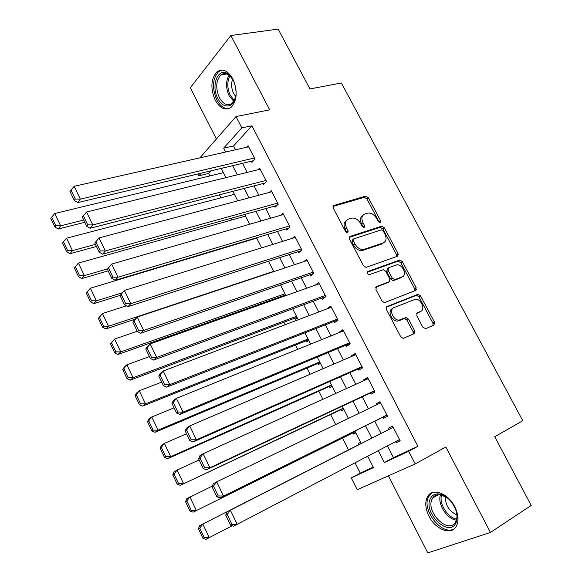 <?xml version="1.0" encoding="UTF-8"?>
<svg xmlns="http://www.w3.org/2000/svg" width="582" height="582" viewBox="0 0 582 582"><rect width="100%" height="100%" fill="white"/><g stroke="black" fill="none" stroke-linecap="round" stroke-linejoin="round"><path stroke-width="0.87" d="M380.17 222.535L380.555 220.643L368.413 197.8L365.707 196.127L333.93 205.439L333.282 208.174L345.657 231.774L347.73 232.931L348.167 230.974L346.566 227.911C344.653 223.495 345.322 220.534 348.56 219.043L351.855 218.075C355.34 217.864 358.243 219.669 360.556 223.495L362.15 226.514L364.179 227.657L364.594 225.736L363.001 222.724C361.102 218.366 361.72 215.464 364.863 214.009L368.05 213.07C371.454 212.867 374.306 214.649 376.598 218.425L378.176 221.4L380.17 222.535M379.326 222.47L366.987 198.986L364.281 197.313L332.977 206.508M346.974 232.916L345.133 229.075L346.566 227.911M363.379 227.62L361.56 223.881L363.001 222.724M454.731 506.66C448.14 493.274 432.695 487.6 427.77 496.25C424.765 501.604 425.173 508.261 428.985 516.227C435.358 529.438 451.072 535.695 456.157 526.514C459.016 521.166 458.543 514.546 454.731 506.66M232.807 78.868C227.846 70.531 222.579 68.181 216.984 71.826C210.859 78.868 210.269 88.326 215.216 100.191C220.178 108.689 225.532 111.017 231.28 107.175C237.23 100.155 237.74 90.719 232.807 78.868M422.794 327.149L425.66 328.685L434.019 325.069L434.47 322.122L420.531 295.889L418.116 294.245L387.001 306.554L386.441 309.544L400.671 336.672L403.057 338.346L403.617 338.229L414.115 333.682L414.617 330.671L408.557 319.191L406.149 317.525L399.092 320.078C393.199 320.66 388.645 309.355 394.036 307.602L415.388 299.235C421.062 298.551 425.784 309.646 420.56 311.443L417.265 312.818L416.77 315.764L422.794 327.149M387.437 445.885L393.476 457.656L417.898 446.292L408.673 451.261L415.213 463.927L357.21 489.702L351.266 477.909L373.491 467.593L367.7 456.215M199.924 157.838L235.986 116.575L269.684 109.823L230.872 35.517L278.16 29.1L309.951 88.937L341.365 82.979L522.811 420.728L494.715 436.74L531.213 505.46L490.451 532.443L445.819 446.998L415.213 463.927M235.986 116.575L241.836 127.895L223.663 148.155L225.634 152.018M417.898 446.292L251.904 125.777L241.836 127.895M397.477 256.247L397.993 253.468L384.367 227.831L381.756 226.158L350.168 236.379L349.549 239.195L363.444 265.69L366.056 267.393L397.477 256.247M402.351 261.667L416.13 287.603L415.643 290.462L384.44 302.662L381.945 300.967L375.914 289.465L376.489 286.533L389.227 281.739L389.765 278.851L385.822 271.372L383.269 269.692L369.344 274.675C367.344 273.933 366.878 272.863 367.94 271.452L399.834 260.008L402.351 261.667L400.838 262.737L414.588 288.628L416.13 287.603M388.427 475.829L427.785 552.9L490.451 532.443M230.872 35.517L190.285 87.787L216.417 138.967M365.416 457.408L367.766 456.339M360.607 442.269L358.308 443.433L358.905 444.604M352.954 432.892L353.55 434.063L355.82 432.87M341.117 409.604L341.707 410.761L343.933 409.502M329.361 386.492L329.95 387.641L332.133 386.317M317.699 363.554L318.281 364.696L320.42 363.306M306.132 340.79L306.707 341.925L308.802 340.47M294.645 318.194L295.212 319.322L297.264 317.801M283.238 295.765L283.579 296.442M251.3 161.229L251.875 162.342L254.989 159.097L248.078 145.689L246.608 147.268M262.809 183.599L263.391 184.72L266.571 181.577L259.608 168.067L257.972 169.74M274.413 206.144L274.995 207.279L278.254 204.231L271.234 190.62L269.393 192.395M286.111 228.864L286.693 230.006L290.018 227.06L282.947 213.339L280.859 215.26M297.889 251.759L298.479 252.908L301.876 250.071L294.754 236.241L292.346 238.322M309.762 274.828L310.359 275.992L313.829 273.256L306.649 259.325L303.84 261.616M398.306 254.327L396.662 254.916M321.73 298.086L322.333 299.25L325.876 296.624L318.638 282.583L315.284 285.158M333.792 321.519L334.395 322.697L338.018 320.18L330.722 306.023L327.23 308.758M345.948 345.133L346.559 346.319L350.255 343.918L342.9 329.652L339.248 332.126L339.437 332.489M358.199 368.944L358.81 370.137L362.586 367.846L355.173 353.47L351.448 355.828L351.746 356.402M370.545 392.937L371.163 394.138L375.019 391.962L367.548 377.471L363.743 379.719L364.15 380.504M382.992 417.119L383.618 418.334L387.554 416.276L380.017 401.667L376.132 403.792L376.656 404.803M251.904 125.777L233.578 145.944L235.543 149.77M242.498 163.324L247.154 172.403M254.058 185.862L258.852 195.217M265.712 208.582L270.645 218.199M277.454 231.469L282.532 241.37M289.283 254.538L294.507 264.723M301.214 277.789L306.583 288.257M313.232 301.221L318.747 311.981M325.345 324.836L331.012 335.887M337.553 348.64L343.38 359.989M349.862 372.633L355.842 384.287M362.266 396.815L368.406 408.775M374.772 421.193L381.057 433.452M395.6 441.622L396.167 442.72L400.183 440.785L392.595 426.053L388.623 428.068L389.249 429.283M210.946 170.846L208.567 173.472L209.826 175.953M219.385 194.839L220.905 197.844M231.221 218.221L232.073 219.901M272.427 299.606L272.769 300.283M283.892 322.246L285.144 324.734M295.438 345.061L297.62 349.375M307.078 368.05L310.206 374.226M318.805 391.206L322.886 399.274M330.62 414.544L335.676 424.54M342.522 438.064L348.516 449.893M355.064 462.828L360.265 473.101L373.229 467.07M222.87 172.789L223.262 172.367M233.702 194.497L234.24 193.952M244.593 216.38L245.306 215.689M255.513 238.453L256.131 237.885M285.027 295.925L285.82 295.307M365.481 457.539L367.802 456.419M360.265 473.101L351.266 477.909M208.567 173.472L198.869 175.8L197.938 173.953M378.271 450.686L384.338 462.559L408.673 451.261M232.618 165.681L237.296 174.833M244.229 188.408L249.052 197.836M255.935 211.31L260.896 221.015M267.735 234.393L272.834 244.382M279.622 257.659L284.874 267.931M291.604 281.106L297.002 291.662M303.68 304.735L309.231 315.59M315.859 328.561L321.555 339.706M328.132 352.568L333.981 364.019M340.499 376.772L346.508 388.529M352.968 401.173L359.138 413.242M365.54 425.769L371.862 438.137M201.234 173.167L198.869 175.8M361.255 443.535L354.889 431.036M348.451 418.385L342.245 406.192M335.749 393.425L329.703 381.545M323.156 368.668L317.263 357.101M310.657 344.115L304.924 332.853M298.26 319.751L292.681 308.795M285.966 295.591L280.539 284.925M273.766 271.619L268.491 261.253M261.667 247.845L256.538 237.762M249.663 224.259L244.68 214.46M237.754 200.855L232.909 191.34M225.94 177.634L221.24 168.394M233.578 145.944L223.663 148.155M393.476 457.656L384.338 462.559M327.149 308.606L331.253 307.049M339.248 332.126L343.329 330.481M351.448 355.828L355.5 354.089M363.743 379.719L367.766 377.893M376.132 403.792L380.126 401.878M396.167 442.72L400.118 440.654M362.855 215.405C360.2 217.079 359.771 219.901 361.56 223.881M346.472 220.483C343.795 222.222 343.344 225.088 345.133 229.075M396.764 256.502L396.495 254.56L382.905 228.959L380.293 227.3L349.265 237.354M383.269 230.989L381.436 229.817L353.776 238.86L353.347 240.832L355.042 244.069C357.283 247.808 360.113 249.627 363.532 249.518L383.203 242.941C386.273 241.392 386.855 238.46 384.942 234.139L383.269 230.989M353.267 239.26L352.328 240.002L351.899 241.974L353.347 240.832M383.531 242.818L381.727 244.054L362.069 250.638C358.658 250.747 355.828 248.936 353.594 245.204L351.899 241.974M414.806 290.789L414.588 288.628M375.688 287.319L388.245 282.423M367.307 272.231L398.008 261.158L399.514 260.081M402.14 276.872C407.553 275.191 402.518 263.944 396.779 264.854L388.776 267.647L388.23 270.492L392.173 277.956L394.676 279.622L402.14 276.872L400.62 277.927L401.973 276.996M388.209 268.047L387.27 268.724L386.732 271.561L388.23 270.492M400.62 277.927L393.163 280.677L390.66 279.011L386.732 271.561M400.838 262.737L398.008 261.158M419.971 311.821L416.596 313.429M392.501 308.613C387.11 310.373 391.65 321.657 397.535 321.075L400.445 319.787M413.155 334.097L413.038 331.638L407 320.18L404.592 318.514L398.896 320.784M433.03 325.498L432.884 323.09L418.982 296.9L416.567 295.263L386.252 307.26M83.713 220.018L60.637 225.831L54.759 213.514L223.408 172.658M55.814 225.751L51.703 217.122L50.787 218.41L54.883 227.024L55.814 225.751L60.637 225.831L58.287 229.002L84.805 222.28M54.759 213.514L51.703 217.122M54.883 227.024L58.287 229.002M254.407 157.977L80.345 199.139L77.784 202.609L253.432 160.719M248.652 146.802L74.161 186.32L80.345 199.139L75.304 199.044L70.982 190.067L69.978 191.478L74.292 200.441L75.304 199.044M77.784 202.609L74.292 200.441M70.982 190.067L74.161 186.32M217.894 98.518C210.269 84.994 218.839 65.584 228.908 74.627L233.127 80.083L234.219 82.491L235.506 86.878L236.081 92.342C236.518 107.124 223.786 111.046 217.894 98.518M232.036 78.214L229.606 75.573C226.456 73.121 223.524 72.925 220.811 74.991C215.907 80.629 215.435 88.188 219.392 97.681C223.364 104.462 227.649 106.324 232.247 103.261L235.528 97.616M235.739 96.547L233.702 93.571C231.367 88.595 231.003 83.786 232.618 79.145M221.975 70.058L218.563 71.688C212.474 78.686 211.884 88.071 216.795 99.849C220.222 106.12 224.281 109.03 228.973 108.594M430.287 498.774C432.164 494.911 435.365 493.354 439.905 494.089C447.522 496.279 452.985 502.048 456.288 511.389C457.525 515.87 457.423 519.675 455.99 522.811C449.239 538.168 422.91 513.033 430.287 498.774M447.944 498.316L440.989 494.809C437.329 494.183 434.565 495.238 432.702 497.988L432.077 499.138C425.442 511.833 448.366 534.829 455.43 522.17L455.866 521.37C457.074 518.758 457.263 515.594 456.419 511.869M432.164 492.67L428.417 497.028C421.353 510.465 442.837 536.88 454.484 528.572M456.892 514.888C449.02 511.229 445.201 505.118 445.441 496.57M95.441 244.389L72.452 250.624L66.53 238.198L234.422 194.308M67.614 250.551L63.474 241.843L62.521 243.087L66.654 251.773L67.614 250.551L72.452 250.624L70.036 253.679L96.437 246.47M66.53 238.198L63.474 241.843M66.654 251.773L70.036 253.679M107.634 268.848L84.375 275.621L78.403 263.093L245.524 216.118M79.516 275.555L75.34 266.782L74.365 267.975L78.526 276.734L79.516 275.555L84.375 275.621L81.88 278.552L108.172 270.856M78.403 263.093L75.34 266.782M78.526 276.734L81.88 278.552M86.296 293.066L90.501 301.905L91.52 300.778L87.307 291.924L86.296 293.066L90.37 288.199L256.706 238.089M122.133 292.819L96.394 300.836L93.826 303.637L120.176 295.394M87.307 291.924L90.37 288.199L96.394 300.836L91.52 300.778M90.501 301.905L93.826 303.637M98.336 318.376L102.578 327.28L103.625 326.211L99.377 317.285L98.336 318.376L102.447 313.523L126.345 305.826M273.635 271.358L108.521 326.262L105.873 328.939L135.009 319.212M99.377 317.285L102.447 313.523L108.521 326.262L103.625 326.211M102.578 327.28L105.873 328.939M265.989 180.449L92.785 224.943L90.145 228.282L265.137 182.995M260.19 169.187L86.551 212.015L92.785 224.943L87.737 224.856L83.371 215.798L82.331 217.159L86.682 226.194L87.737 224.856M90.145 228.282L86.682 226.194M83.371 215.798L86.551 212.015M277.665 203.096L105.342 250.973L102.614 254.174L276.974 205.431M271.816 191.747L99.049 237.929L105.342 250.973L100.271 250.893L95.87 241.756L94.801 243.065L99.187 252.181L100.271 250.893M102.614 254.174L99.187 252.181M95.87 241.756L99.049 237.929M289.429 225.918L118.008 277.236L115.2 280.298L288.948 228.006M107.372 269.197L111.657 264.075L118.008 277.236L112.915 277.163L108.478 267.946L107.372 269.197L111.802 278.4L112.915 277.163M283.536 214.482L111.657 264.075L108.478 267.946M115.2 280.298L111.802 278.4M301.287 248.914L130.783 303.724L127.887 306.656L301.098 250.726M120.059 295.561L124.381 290.447L130.783 303.724L125.676 303.666L121.194 294.361L120.059 295.561L124.526 304.844L125.676 303.666M295.343 237.391L124.381 290.447L121.194 294.361M127.887 306.656L124.526 304.844M110.478 343.897L114.756 352.881L115.84 351.855L111.555 342.856L110.478 343.897L114.618 339.051L137.25 331.289M285.027 293.743L120.743 351.899L118.022 354.453L285.624 294.921M111.555 342.856L114.618 339.051L120.743 351.899L115.84 351.855M114.756 352.881L118.022 354.453M313.232 272.092L143.674 330.46L140.691 333.246L313.451 273.555M132.856 322.159L134.275 319.918L137.214 317.059L143.674 330.46L138.552 330.401L134.027 321.017L132.856 322.159L137.367 331.522L138.552 330.401M307.245 260.481L137.214 317.059L134.027 321.017M363.255 249.904L362.848 250.042M140.691 333.246L137.367 331.522M122.722 369.635L127.036 378.7L128.149 377.725L123.828 368.646L122.722 369.635L124.133 367.286L126.898 364.805L149.421 356.584M296.5 316.295L133.074 377.762L130.273 380.177L297.009 317.299M123.828 368.646L126.898 364.805L133.074 377.762L128.149 377.725M127.036 378.7L130.273 380.177M325.273 295.452L156.682 357.428L153.612 360.069L325.847 296.565M145.769 348.996L147.137 346.632L150.163 343.911L156.682 357.428L151.538 357.384L146.977 347.912L145.769 348.996L150.316 358.447L151.538 357.384M319.242 283.754L150.163 343.911L146.977 347.912M153.612 360.069L150.316 358.447M135.075 395.6L139.425 404.737L140.568 403.821L136.21 394.661L135.075 395.6L136.435 393.126L139.28 390.777L161.694 382.09M308.067 339.022L145.507 403.85L142.626 406.127L308.482 339.844M136.21 394.661L139.28 390.777L145.507 403.85L140.568 403.821M139.425 404.737L142.626 406.127M416.479 289.334L415.119 290.665M416.181 290.003L414.908 290.505M337.407 319.001L169.806 384.637L166.648 387.139L337.88 319.911M158.799 376.074L160.115 373.571L163.229 371.003L169.806 384.637L164.641 384.6L160.043 375.048L158.799 376.074L163.389 385.604L164.641 384.6M331.325 307.201L163.229 371.003L160.043 375.048M414.813 289.145L415.228 288.206M166.648 387.139L163.389 385.604M147.53 421.783L151.917 431L153.095 430.134L148.701 420.902L147.53 421.783L148.846 419.186L151.771 416.974L174.076 407.822M319.714 361.917L158.057 430.156L155.088 432.302L320.042 362.564M148.701 420.902L151.771 416.974L158.057 430.156L153.095 430.134M151.917 431L155.088 432.302M349.644 342.725L183.054 412.1L179.802 414.449L350.008 343.445M171.945 403.391L173.21 400.758L176.411 398.335L183.054 412.1L177.866 412.071L173.225 402.431L171.945 403.391L176.572 413.016L177.866 412.071M343.511 330.838L176.411 398.335L173.225 402.431M179.802 414.449L176.572 413.016M160.094 448.191L164.517 457.488L165.732 456.681L161.294 447.369L160.094 448.191L161.36 445.47L164.364 443.397L186.56 433.765M331.456 384.993L170.708 456.695L167.66 458.696L331.689 385.451M161.294 447.369L164.364 443.397L170.708 456.695L165.732 456.681M164.517 457.488L167.66 458.696M361.968 366.645L196.418 439.803L193.071 442L362.23 367.155M185.207 430.964L186.422 428.192L189.717 425.922L196.418 439.803L191.209 439.788L186.531 430.054L185.207 430.964L189.877 440.669L191.209 439.788M355.791 354.664L189.717 425.922L186.531 430.054M414.959 331.66L413.344 332.446M433.692 322.603L434.71 322.683M434.849 323.759L433.117 323.621M193.071 442L189.877 440.669M172.767 474.832L177.226 484.209L178.478 483.46L174.003 474.061L172.767 474.832L173.982 471.98L177.074 470.052L199.153 459.933M343.293 408.237L180.333 485.323L343.431 408.513M174.003 474.061L177.074 470.052L183.468 483.46L178.478 483.46M177.226 484.209L180.333 485.323M374.393 390.755L209.898 467.761L206.457 469.805L374.553 391.06M198.593 458.783L199.75 455.873L203.14 453.749L209.898 467.761L204.675 467.753L199.953 457.939L198.593 458.783L203.307 468.575L204.675 467.753M368.173 378.678L203.14 453.749L199.953 457.939M206.457 469.805L203.307 468.575M185.549 501.699L190.052 511.163L191.333 510.472L186.822 500.993L185.549 501.699L186.713 498.723L212.386 486.065M355.209 431.669L193.122 512.182L355.253 431.749M186.822 500.993L189.892 496.933L196.345 510.465L191.333 510.472M190.052 511.163L193.122 512.182M386.921 415.053L219.974 497.865L386.972 415.148M212.103 486.85L213.201 483.802L216.686 481.838L223.51 495.98L218.265 495.98L213.499 486.072L212.103 486.85L216.86 496.737L218.265 495.98M380.65 402.882L216.686 481.838L213.499 486.072M219.974 497.865L216.86 496.737M361.196 443.433L199.561 525.699L361.204 443.448M232.262 525.735L206.021 539.274L202.987 538.35L204.304 537.717L199.75 528.158L198.447 528.805L202.987 538.35M199.75 528.158L202.827 524.055L209.331 537.703L204.304 537.717M198.447 528.805L199.561 525.699M399.55 439.556L233.608 526.179L230.537 525.16L231.985 524.469L227.169 514.466L225.736 515.186L230.537 525.16M393.214 427.268L226.776 511.993L230.363 510.188L237.245 524.455L231.985 524.469M393.221 427.283L230.363 510.188L227.169 514.466M226.776 511.993L225.736 515.186M379.093 221.786L380.555 220.643M346.734 232.131L348.167 230.974M363.146 226.885L364.594 225.736M414.188 332.031L413.751 331.202M333.093 206.152L333.93 205.439M364.143 197.349L365.569 196.156M366.987 198.986L368.413 197.8M349.433 236.969L350.168 236.379M380.068 227.351L381.53 226.216M382.905 228.959L384.367 227.831M396.495 254.56L397.993 253.468M353.594 245.204L355.042 244.069M363.008 250.42L364.47 249.3M381.727 244.054L383.203 242.941M375.936 286.919L376.489 286.533M387.714 282.794L389.227 281.739M367.511 271.765L367.94 271.452M390.66 279.011L392.173 277.956M393.541 280.597L395.062 279.542M416.894 313.051L417.265 312.818M418.996 312.439L420.56 311.443M404.097 318.623L405.654 317.627M407 320.18L408.557 319.191M413.038 331.638L414.617 330.671M386.528 306.867L387.001 306.554M416.152 295.35L417.701 294.339M418.982 296.9L420.531 295.889M432.884 323.09L434.47 322.122M233.811 101.464L229.199 95.885C225.729 88.1 225.685 81.189 229.068 75.151M229.941 75.856C226.958 81.706 227.096 88.231 230.348 95.441L234.379 100.519M456.368 520.104C446.809 519.26 437.009 503.437 440.545 494.736M441.636 494.955C438.653 503.321 447.66 517.849 456.652 519.02M414.864 332.868L414.377 331.944M364.281 197.313L365.707 196.127M380.293 227.3L381.756 226.158M362.069 250.638L363.532 249.518M393.163 280.677L394.676 279.622M398.328 261.085L399.834 260.008M397.535 321.075L399.092 320.078M404.592 318.514L406.149 317.525M416.567 295.263L418.116 294.245M229.606 75.573L228.908 74.627M226.922 73.979L220.811 74.991M440.989 494.809L439.905 494.089M438.326 494.642L432.702 497.988"/></g></svg>
